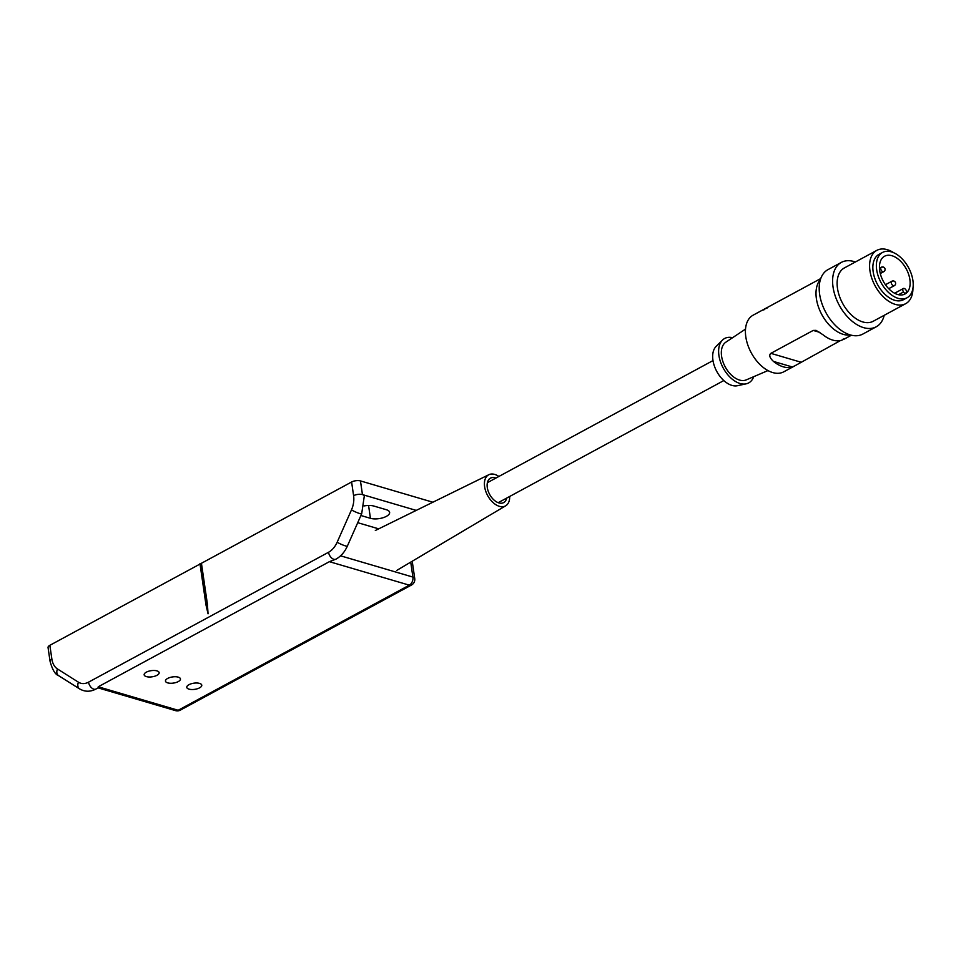<?xml version="1.0" encoding="UTF-8"?>
<svg xmlns="http://www.w3.org/2000/svg" width="961" height="961" viewBox="0 0 961 961"><rect width="100%" height="100%" fill="white"/><g stroke="black" fill="none" stroke-linecap="round" stroke-linejoin="round"><path stroke-width="1.44" d="M432.882 502.219L360.459 480.92A6.319 2.595 -8.3 0 0 351.606 482.002L49.852 645.312A6.319 2.595 -8.3 0 0 48.05 647.534L50.044 661.204A6.319 2.595 -8.3 0 1 51.858 658.982L49.852 645.312M360.916 515.516L370.441 518.315A11.364 4.661 171.7 0 0 383.019 517.739A11.364 4.661 171.7 0 0 389.625 512.381A11.364 4.661 171.7 0 0 386.322 509.714L373.889 506.063A11.364 4.661 171.7 0 0 364.075 505.942M357.732 522.688L378.694 528.85M360.459 480.92L362.453 494.603A6.319 2.595 -8.3 0 1 364.291 496.068L361.696 513.727A6.319 0.877 -156.1 0 1 359.63 513.51A6.319 0.877 -156.1 0 1 351.486 509.871L337.167 542.208A18.944 12.889 106.4 0 1 328.542 552.275L88.556 682.154A18.944 12.889 106.4 0 1 78.466 682.214L57.492 668.976A18.944 12.889 106.4 0 1 51.858 658.982M351.606 482.002L353.6 495.684A6.319 2.595 171.7 0 1 362.453 494.603L416.221 510.399M206.002 605.022L208.044 613.803L207.42 604.253L206.002 605.022L200.02 564.035M201.438 563.278L207.42 604.253M200.02 563.446L208.044 613.803M361.696 513.727L347.377 546.064C344.747 551.962 340.951 556.323 335.99 559.134L329.395 561.668L98.238 686.779L178.169 710.275A6.319 4.3 106.4 0 1 175.551 710.635A6.319 6.319 0 0 0 180.332 710.131L411.5 585.021A6.319 6.319 0 0 0 414.744 578.558A6.319 2.595 171.7 0 0 412.906 577.08L340.566 555.818M98.238 686.779L98.106 687.872M156.943 670.874A7.58 3.111 171.7 0 0 146.324 672.171A7.58 3.111 171.7 0 0 146.36 676.604A7.58 3.111 171.7 0 0 156.979 675.307A7.58 3.111 171.7 0 0 156.943 670.874M178.253 677.145A7.58 3.111 171.7 0 0 167.634 678.442A7.58 3.111 171.7 0 0 167.67 682.875A7.58 3.111 171.7 0 0 178.29 681.577A7.58 3.111 171.7 0 0 178.253 677.145M199.576 683.403A7.58 3.111 171.7 0 0 188.945 684.7A7.58 3.111 171.7 0 0 188.981 689.133A7.58 3.111 171.7 0 0 199.612 687.836A7.58 3.111 171.7 0 0 199.576 683.403M180.332 710.131A6.319 3.832 61.6 0 1 178.169 710.275L409.326 585.165A6.319 3.832 61.6 0 0 411.5 585.021M188.945 684.7A7.58 3.111 -8.3 0 1 199.576 683.403A7.58 3.111 -8.3 0 1 199.612 687.836A7.58 3.111 -8.3 0 1 188.981 689.133A7.58 3.111 -8.3 0 1 188.945 684.7M167.634 678.442A7.58 3.111 -8.3 0 1 178.253 677.145A7.58 3.111 -8.3 0 1 178.29 681.577A7.58 3.111 -8.3 0 1 167.67 682.875A7.58 3.111 -8.3 0 1 167.634 678.442M146.324 672.171A7.58 3.111 -8.3 0 1 156.943 670.874A7.58 3.111 -8.3 0 1 156.979 675.307A7.58 3.111 -8.3 0 1 146.36 676.604A7.58 3.111 -8.3 0 1 146.324 672.171M498.879 476.464A17.682 10.739 61.6 0 0 488.861 474.71A17.682 10.739 61.6 0 0 484.62 486.722A17.682 10.739 -118.4 0 0 493.113 502.603A17.682 10.739 -118.4 0 0 505.69 505.798L396.893 570.329M509.69 496.453A17.682 10.739 -118.4 0 1 505.69 505.798M495.912 478.073A13.886 8.433 61.6 0 0 487.287 487.503A13.886 8.433 61.6 0 0 496.825 502.05A13.886 8.433 61.6 0 0 506.723 498.062M722.504 340.074L716.161 346.344A22.728 13.802 61.6 0 0 715.008 367.691A22.728 13.802 61.6 0 0 731.91 385.397A22.728 13.802 61.6 0 0 737.471 385.709L746.18 383.823A25.262 15.34 -118.4 0 1 740.006 383.475A25.262 15.34 61.6 0 1 721.218 363.799A25.262 15.34 61.6 0 1 722.504 340.074A25.262 15.34 61.6 0 1 732.594 337.683M753.7 376.688A25.262 15.34 -118.4 0 1 746.18 383.823M745.508 329.094L725.855 342.176A21.466 13.034 61.6 0 0 723.092 362.153A21.466 13.034 61.6 0 0 739.514 380.051A21.466 13.034 -118.4 0 0 746.253 379.883L767.959 370.574M820.742 278.57L753.124 315.172A32.206 19.556 61.6 0 0 747.766 344.867A32.206 19.556 61.6 0 0 772.692 372.556A32.206 19.556 61.6 0 0 783.78 371.811L794.579 365.973L792.296 366.958L773.497 361.432A32.206 19.556 61.6 0 0 783.275 366.826A32.206 19.556 61.6 0 0 792.296 366.958M773.497 361.432C769.677 357.876 768.8 355.174 770.854 353.348L813.21 330.428L816.021 330.356L822.904 334.692A32.206 19.556 61.6 0 0 832.682 340.086A32.206 19.556 61.6 0 0 841.704 340.218C844.779 338.777 845.212 338.428 843.013 339.197M820.406 279.591A32.206 19.556 61.6 0 0 819.553 309.838A32.206 19.556 61.6 0 0 843.277 334.356A32.206 19.556 61.6 0 0 850.353 334.945M764.475 309.586C762.265 310.355 762.698 310.019 765.785 308.565A32.206 19.556 61.6 0 1 766.95 308.253M794.579 365.973L840.539 340.53M876.228 326.8L862.822 334.068A36.626 22.247 -118.4 0 1 836.923 326.908A36.626 22.247 -118.4 0 1 819.637 294.282A36.626 22.247 61.6 0 1 827.95 269.645L841.368 262.389A36.626 22.247 61.6 0 0 833.043 287.027A36.626 22.247 -118.4 0 0 850.329 319.653A36.626 22.247 -118.4 0 0 876.228 326.8A36.626 22.247 -118.4 0 0 884.204 315.304M855.35 261.993A36.626 22.247 61.6 0 0 841.368 262.389M905.694 303.676L873.225 321.25A30.308 18.403 -118.4 0 1 851.794 315.328A30.308 18.403 -118.4 0 1 837.487 288.324A30.308 18.403 61.6 0 1 844.371 267.939L876.84 250.365A30.308 18.403 61.6 0 0 869.957 270.762A30.308 18.403 -118.4 0 0 884.264 297.754A30.308 18.403 -118.4 0 0 905.694 303.676A30.308 18.403 -118.4 0 0 912.95 288.252M893.718 252.731A30.308 18.403 61.6 0 0 876.84 250.365M882.534 252.455L879.003 254.365A25.767 15.652 61.6 0 0 874.726 278.125A25.767 15.652 61.6 0 0 894.655 300.276A25.767 15.652 61.6 0 0 903.532 299.676L907.052 297.766A25.767 15.652 61.6 0 0 911.34 274.017A25.767 15.652 61.6 0 0 891.4 251.866A25.767 15.652 61.6 0 0 882.534 252.455A25.767 15.652 61.6 0 0 878.246 276.215A25.767 15.652 61.6 0 0 898.187 298.366A25.767 15.652 61.6 0 0 907.052 297.766M909.887 279.555A21.466 13.034 61.6 0 0 899.76 260.431A21.466 13.034 61.6 0 0 884.576 256.227A21.466 13.034 61.6 0 0 879.699 270.678A21.466 13.034 61.6 0 0 889.838 289.802A21.466 13.034 61.6 0 0 905.01 293.994A21.466 13.034 61.6 0 0 909.887 279.555M903.508 294.619L904.95 293.838A21.466 13.034 61.6 0 0 906.992 291.351L905.586 289.489A2.523 1.538 -118.4 0 0 903.364 288.516L894.619 293.249M904.95 293.838L903.544 291.976A2.523 1.538 -118.4 0 1 903.364 288.516M370.441 518.315L368.568 505.474M353.6 495.684A18.944 12.889 106.4 0 1 351.486 509.871M98.13 687.86L95.992 689.013C90.322 691.992 84.832 691.944 79.535 688.857L58.561 675.619A6.319 4.541 -57.7 0 1 57.492 668.976M335.99 559.134A6.319 3.832 -118.4 0 1 333.815 559.278A6.319 3.832 -118.4 0 1 328.542 552.275M95.992 689.013A6.319 3.832 -118.4 0 1 93.818 689.157A6.319 3.832 -118.4 0 1 88.556 682.154M410.731 562.125L412.906 577.08A6.319 4.3 -73.6 0 1 409.326 585.165L329.395 561.668M79.535 688.857A6.319 4.541 -57.7 0 1 78.466 682.214M347.377 546.064A6.319 0.877 -156.1 0 1 345.311 545.848A6.319 0.877 -156.1 0 1 337.167 542.208M800.657 362.117L770.854 353.348M819.913 332.398L813.21 330.428M903.544 291.976L898.487 294.715M893.418 285.729A2.523 1.538 61.6 0 0 894.295 285.681A2.523 2.523 0 0 0 893.802 281.032A2.523 2.523 0 0 0 891.88 281.237A2.523 1.538 61.6 0 0 891.472 283.567A2.523 1.538 61.6 0 0 893.418 285.729M892.757 281.177A2.523 1.538 61.6 0 0 891.88 281.237L885.429 284.732M882.883 271.723A2.523 1.538 61.6 0 0 883.748 271.675A2.523 2.523 0 0 0 883.255 267.026A2.523 2.523 0 0 0 881.345 267.23A2.523 1.538 61.6 0 0 880.925 269.56A2.523 1.538 61.6 0 0 882.883 271.723M882.21 267.17A2.523 1.538 61.6 0 0 881.345 267.23L879.459 268.239M58.561 675.619C55.173 674.49 52.338 669.685 50.044 661.204M98.118 687.872L175.551 710.635M412.221 561.248L414.744 578.558M488.861 474.71L375.331 530.496M843.566 339.461L851.398 335.221M888.697 288.696L894.295 285.681M880.276 273.549L883.748 271.675M723.813 380.568L498.194 502.675M713.002 360.579L487.371 482.686"/></g></svg>
